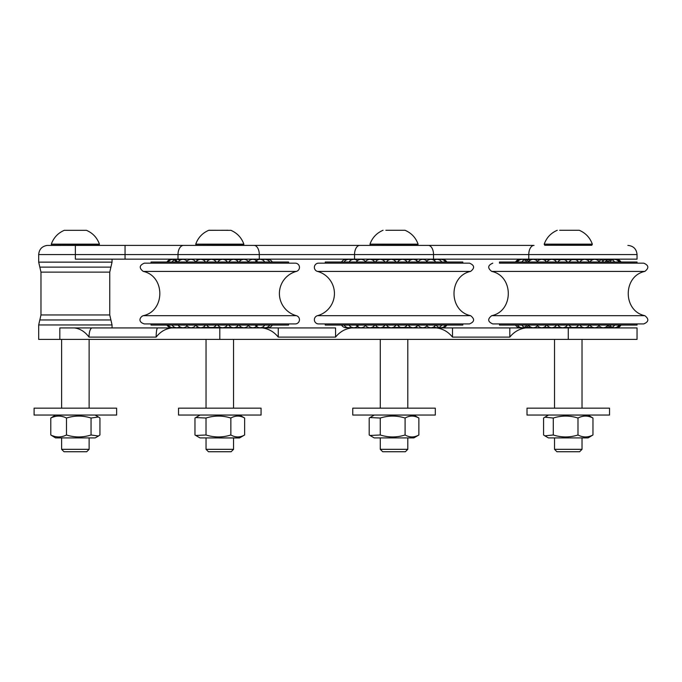 <?xml version="1.0" encoding="UTF-8"?>
<svg xmlns="http://www.w3.org/2000/svg" width="682" height="682" viewBox="0 0 682 682"><rect width="100%" height="100%" fill="white"/><g stroke="black" fill="none" stroke-linecap="round" stroke-linejoin="round"><path stroke-width="1.02" d="M528.772 259.151L528.772 254.574A9.173 5.268 -90 0 1 534.04 245.401L428.27 245.401A9.173 5.268 90 0 1 433.53 254.574L637.048 254.574L637.048 259.151L75.37 259.151L75.37 254.574L38.686 254.574C39.138 249.314 41.969 246.27 47.169 245.426L81.559 245.401L75.37 245.426L75.37 254.574L125.053 254.574L125.053 245.401L81.559 245.401L103.562 245.401M428.27 245.401L125.053 245.401M586.324 259.612L591.192 259.612L591.192 260.618M545.344 260.695L545.344 259.612L550.11 259.612M553.392 259.612L583.042 259.612M590.74 327.931L591.192 327.471L586.324 327.471M583.042 327.471L564.261 327.471M560.988 327.471L553.392 327.471M550.11 327.471L545.344 327.471L545.344 326.388M59.828 327.931L171.676 327.931L59.828 327.931L59.828 339.397L38.686 339.397L38.686 324.956L112.044 324.956L112.044 327.931M452.498 327.931L525.694 327.931L509.812 327.931L509.812 337.104L452.498 337.104C448.279 331.861 442.985 328.801 436.608 327.931C442.985 328.801 448.279 331.861 452.498 337.104L452.498 327.931L351.46 327.931C345.083 328.801 339.789 331.861 335.57 337.104C339.789 331.861 345.083 328.801 351.46 327.931M278.256 327.931L335.57 327.931L335.57 337.104L278.256 337.104C274.045 331.861 268.751 328.801 262.374 327.931C268.751 328.801 274.045 331.861 278.256 337.104L278.256 327.931L219.8 327.931L219.8 339.397L59.828 339.397M371.605 259.612L378.587 259.612M381.869 259.612L389.593 259.612M392.875 259.612L400.752 259.612M404.034 259.612L411.459 259.612M414.741 259.612L416.958 259.612L416.497 259.151M416.497 327.931L416.958 327.471L414.741 327.471M411.459 327.471L392.875 327.471M389.593 327.471L381.869 327.471M378.587 327.471L371.605 327.471M470.597 271.41L317.471 271.41A22.924 22.924 0 0 1 317.471 315.681L470.597 315.681C448.483 311.069 448.475 276.022 470.597 271.41C474.919 268.043 474.561 265.298 469.506 263.167L462.814 263.167L462.814 262.024L325.254 262.024L325.254 263.167M469.506 263.167L318.562 263.167A4.194 4.194 0 0 0 317.471 271.41M470.597 315.681C474.919 319.048 474.561 321.793 469.506 323.924L318.562 323.924A4.194 4.194 0 0 1 317.471 315.681M462.814 323.924L462.814 325.067L325.254 325.067L325.254 323.924M197.328 259.151L196.876 259.612L199.093 259.612M202.366 259.612L209.8 259.612M213.082 259.612L220.959 259.612M224.242 259.612L231.965 259.612M235.247 259.612L242.229 259.612M242.229 327.471L235.247 327.471M231.965 327.471L224.242 327.471M220.959 327.471L202.366 327.471M199.093 327.471L196.876 327.471L197.328 327.931M288.58 263.167L288.58 262.024L151.02 262.024L151.02 263.167L144.328 263.167L295.272 263.167A4.194 4.194 0 0 1 296.363 271.41A22.924 22.924 0 0 0 296.363 315.681L143.237 315.681C165.351 311.069 165.351 276.022 143.237 271.41C138.915 268.043 139.273 265.298 144.328 263.167M296.363 315.681A4.194 4.194 0 0 1 295.272 323.924L144.328 323.924C137.039 321.716 140.492 316.542 143.237 315.681M288.58 323.924L288.58 325.067L151.02 325.067L151.02 323.924M637.048 263.167L637.048 262.024L499.488 262.024L499.488 263.167L643.74 263.167L499.488 263.167M644.831 315.681C622.717 311.069 622.717 276.022 644.831 271.41L491.705 271.41C513.827 276.022 513.819 311.069 491.705 315.681L644.831 315.681C649.153 319.048 648.795 321.793 643.74 323.924L492.924 323.924M637.048 323.924L637.048 325.067L499.488 325.067L499.488 323.924M200.201 415.048L239.621 415.108L244.633 418.032C240.038 415.44 235.452 415.44 230.857 418.032C222.579 415.44 214.301 415.44 206.024 418.032L195.743 417.555L194.967 418.032L194.967 434.988L195.743 435.466L206.024 434.988C214.301 437.588 222.579 437.588 230.857 434.988C235.452 437.588 240.038 437.588 244.633 434.988L239.621 437.912L199.979 437.912L239.391 437.972L218.922 437.972M230.857 418.032L230.857 434.988M206.024 418.032L206.024 434.988M244.633 418.032L244.633 434.988M179.937 415.048L178.531 415.048L178.531 408.168L261.061 408.168L261.061 415.048L179.937 415.048M233.551 437.972L233.551 449.327L206.041 449.327L206.041 437.972M206.041 449.327L208.453 451.731L231.147 451.731L233.551 449.327M374.444 415.048L413.855 415.108L418.867 418.032C414.281 415.44 409.686 415.44 405.091 418.032C396.813 415.44 388.535 415.44 380.258 418.032L369.976 417.555L369.201 418.032L369.201 434.988L369.976 435.466L380.258 434.988C388.535 437.588 396.813 437.588 405.091 434.988C409.686 437.588 414.281 437.588 418.867 434.988L413.855 437.912L374.213 437.912L413.855 437.912M405.091 418.032L405.091 434.988M380.258 434.988L380.258 418.032M418.867 418.032L418.867 434.988M435.304 415.048L352.764 415.048L352.764 408.168L435.304 408.168L435.304 415.048M407.793 437.972L407.793 449.327L380.275 449.327L380.275 437.972M380.275 449.327L382.687 451.731L405.381 451.731L407.793 449.327M55.54 437.912L95.19 437.912L55.54 437.912L50.792 434.988C56.018 437.588 61.244 437.588 66.478 434.988C74.662 437.588 82.854 437.588 91.047 434.988L98.438 436.037L99.939 434.988L99.939 418.032L98.438 416.992L91.047 418.032C82.854 415.44 74.662 415.44 66.478 418.032C61.244 415.44 56.018 415.44 50.792 418.032L55.54 415.108L94.96 415.048M91.047 418.032L91.047 434.988M66.478 434.988L66.478 418.032M50.792 418.032L50.792 434.988M115.94 415.048L34.1 415.048L34.1 408.168L116.631 408.168L116.631 415.048L115.94 415.048M89.12 437.972L89.12 449.327L61.61 449.327L61.61 437.972M47.28 245.426L88.012 245.401M61.61 449.327L64.014 451.731L86.716 451.731L89.12 449.327M548.678 415.048L588.089 415.108L592.965 418.032C587.978 415.44 582.982 415.44 577.986 418.032C569.751 415.44 561.525 415.44 553.29 418.032L544.858 417.179L543.571 418.032L543.571 434.988L544.858 435.841L553.29 434.988C561.525 437.588 569.751 437.588 577.986 434.988C582.982 437.588 587.978 437.588 592.965 434.988L588.089 437.912L548.447 437.912L588.089 437.912M577.986 418.032L577.986 434.988M553.29 434.988L553.29 418.032M592.965 418.032L592.965 434.988M609.538 415.048L527.007 415.048L527.007 408.168L609.538 408.168L609.538 415.048M582.027 437.972L582.027 449.327L554.517 449.327L554.517 437.972M554.517 449.327L556.921 451.731L579.615 451.731L582.027 449.327M509.812 337.104C514.023 331.861 519.317 328.801 525.694 327.931L637.048 327.931L637.048 339.397L219.8 339.397M219.8 327.931L171.676 327.931C165.462 328.707 160.287 331.759 156.152 337.104L89.018 337.104C85.071 331.759 80.203 328.707 74.406 327.931M166.971 325.067A5.456 5.456 0 0 0 174.217 327.087M446.863 325.067A5.456 5.456 0 0 1 441.527 327.684M178.002 259.151L178.002 254.574L125.053 254.574L125.053 259.151M183.569 245.401A9.173 5.575 -90 0 0 178.002 254.574L259.296 254.574L259.296 259.151M254.028 245.401A9.173 5.268 -90 0 1 259.296 254.574L433.53 254.574L433.53 259.151M359.798 245.401A9.173 5.268 -90 0 0 354.538 254.574L354.538 259.151M38.686 254.574L38.686 262.135L112.044 262.135L110.902 267.131L39.829 267.131L40.98 272.127L109.751 272.127L110.902 267.131M92.189 327.931A9.173 3.171 -90 0 0 89.018 337.104L156.152 337.104A9.173 1.543 -90 0 1 157.704 327.931M296.363 271.41L143.237 271.41M110.902 319.952L109.751 314.956L40.98 314.956L39.829 319.952L110.902 319.952L112.044 324.956M227.924 230.269L209.05 230.337M230.797 230.286C237.157 233.022 241.513 237.643 243.858 244.156L195.743 244.156C198.087 237.643 202.435 233.022 208.803 230.286M195.76 244.344L196.305 245.281L243.295 245.281L243.841 244.344L195.743 244.156M385.842 230.286L405.031 230.286L385.842 230.286M405.031 230.286C411.391 233.022 415.747 237.643 418.092 244.156L369.976 244.156C372.321 237.643 376.677 233.022 383.037 230.286M369.994 244.344L370.539 245.281L417.529 245.281L418.075 244.344L369.976 244.156M86.12 230.337L64.62 230.337M86.367 230.286C92.726 233.022 97.083 237.643 99.427 244.156L51.303 244.156C53.656 237.643 58.004 233.022 64.364 230.286M51.329 244.344L51.866 245.281L98.864 245.281L99.41 244.344L51.303 244.156M559.658 230.286L579.265 230.286L559.658 230.286M579.265 230.286C585.633 233.022 589.981 237.643 592.326 244.156L544.21 244.156C546.555 237.643 550.911 233.022 557.271 230.286M544.227 244.344L544.773 245.281L591.763 245.281L592.308 244.344L544.21 244.156M568.268 327.931L568.268 339.397M61.61 339.397L61.61 408.168M89.12 339.397L89.12 408.168M206.041 339.397L206.041 408.168M233.551 339.397L233.551 408.168M637.048 254.574C636.502 248.998 633.45 245.946 627.875 245.401M112.044 259.151L112.044 262.135M591.192 327.471L591.192 326.473M545.805 327.931L545.344 327.471M545.805 259.151L545.344 259.612M590.74 259.151L591.192 259.612M416.958 260.959L416.958 259.612M416.958 327.471L416.958 326.132M196.876 260.959L196.876 259.612M196.876 327.471L196.876 326.132M39.829 319.952L38.686 324.956M109.751 314.956L109.751 272.127M40.98 314.956L40.98 272.127M38.686 262.135L39.829 267.131M644.831 271.41C649.153 268.043 648.795 265.298 643.74 263.167M491.705 271.41C487.383 268.043 487.749 265.298 492.796 263.167M491.705 315.681C487.383 319.048 487.749 321.793 492.796 323.924M199.979 415.108L195.743 417.555M199.979 437.912L195.743 435.466M230.55 230.337L208.888 230.269M374.213 415.108L369.976 417.555M374.213 437.912L369.976 435.466M380.275 339.397L380.275 408.168M407.793 339.397L407.793 408.168M95.19 415.108L98.438 416.992M95.19 437.912L98.438 436.037M548.447 415.108L544.858 417.179M548.447 437.912L544.858 435.841M554.517 339.397L554.517 408.168M582.027 339.397L582.027 408.168M272.306 262.024A5.456 5.456 0 0 0 266.33 259.518A5.456 5.456 0 0 1 272.306 262.024M267.617 327.727A5.456 5.456 0 0 0 272.306 325.067A5.456 5.456 0 0 1 266.33 327.573A5.456 5.456 0 0 0 267.617 327.727M269.722 325.067A5.456 5.456 0 0 1 262.527 327.113A5.456 5.456 0 0 0 266.33 327.573M269.722 262.024A5.456 5.456 0 0 0 262.527 259.97M255.332 325.067A5.456 5.456 0 0 0 264.71 325.067M256.432 260.712A5.456 5.456 0 0 0 248.35 261.709A5.456 5.456 0 0 1 257.523 262.024M264.71 262.024A5.456 5.456 0 0 0 255.332 262.024M257.523 325.067A5.456 5.456 0 0 1 248.35 325.382A5.456 5.456 0 0 0 256.432 326.38M239.186 325.067A5.456 5.456 0 0 0 248.555 325.067M248.555 262.024A5.456 5.456 0 0 0 239.186 262.024M228.922 325.067A5.456 5.456 0 0 0 238.291 325.067M238.291 262.024A5.456 5.456 0 0 0 228.922 262.024M217.908 325.067A5.456 5.456 0 0 0 227.285 325.067M227.285 262.024A5.456 5.456 0 0 0 217.908 262.024M206.748 325.067A5.456 5.456 0 0 0 216.126 325.067M216.126 262.024A5.456 5.456 0 0 0 206.748 262.024M196.041 325.067A5.456 5.456 0 0 0 205.418 325.067M205.418 262.024A5.456 5.456 0 0 0 196.041 262.024M186.365 325.067A5.456 5.456 0 0 0 195.734 325.067M195.734 262.024A5.456 5.456 0 0 0 186.365 262.024M178.232 325.067A5.456 5.456 0 0 0 186.987 325.911A5.456 5.456 0 0 1 179.843 326.78A5.456 5.456 0 0 1 172.086 325.067M172.086 262.024A5.456 5.456 0 0 1 179.843 260.311A5.456 5.456 0 0 0 174.865 259.706M186.987 261.18A5.456 5.456 0 0 0 178.232 262.024M168.266 262.024A5.456 5.456 0 0 1 177.635 262.024A5.456 5.456 0 0 0 172.307 259.399M168.266 325.067A5.456 5.456 0 0 0 174.865 327.377A5.456 5.456 0 0 1 172.307 327.684M176.34 262.024A5.456 5.456 0 0 0 166.971 262.024M620.381 262.024A5.456 5.456 0 0 0 615.036 259.399M446.863 262.024A5.456 5.456 0 0 0 441.527 259.399M615.036 327.684A5.456 5.456 0 0 0 620.381 325.067M436.19 325.067A5.456 5.456 0 0 0 445.568 325.067M613.433 259.441A5.456 5.456 0 0 0 607.815 262.024M445.568 262.024A5.456 5.456 0 0 0 438.969 259.706M607.875 325.169A5.456 5.456 0 0 0 613.433 327.641M435.602 325.067A5.456 5.456 0 0 1 426.847 325.911A5.456 5.456 0 0 0 433.982 326.78A5.456 5.456 0 0 0 441.74 325.067M609.708 260.132A5.456 5.456 0 0 0 602.232 262.024M441.74 262.024A5.456 5.456 0 0 0 433.982 260.311M605.087 327.411A5.456 5.456 0 0 0 609.708 326.959M603.093 260.933A5.456 5.456 0 0 0 596.972 259.868M435.602 262.024A5.456 5.456 0 0 0 426.224 262.024M596.972 327.224A5.456 5.456 0 0 0 601.251 327.351M418.1 325.067A5.456 5.456 0 0 0 427.469 325.067M592.3 259.902A5.456 5.456 0 0 0 591.064 259.484M427.469 262.024A5.456 5.456 0 0 0 418.1 262.024A5.456 5.456 0 0 1 426.847 261.18M591.064 327.607A5.456 5.456 0 0 0 592.3 327.181M408.416 325.067A5.456 5.456 0 0 0 417.793 325.067M417.793 262.024A5.456 5.456 0 0 0 408.416 262.024M397.708 325.067A5.456 5.456 0 0 0 407.077 325.067M407.077 262.024A5.456 5.456 0 0 0 397.708 262.024M386.549 325.067A5.456 5.456 0 0 0 395.918 325.067M395.918 262.024A5.456 5.456 0 0 0 386.549 262.024M375.543 325.067A5.456 5.456 0 0 0 384.912 325.067M545.447 259.51A5.456 5.456 0 0 0 544.236 259.953M384.912 262.024A5.456 5.456 0 0 0 375.543 262.024M544.236 327.13A5.456 5.456 0 0 0 545.447 327.573M365.279 325.067A5.456 5.456 0 0 0 374.648 325.067M539.564 259.825A5.456 5.456 0 0 0 535.293 259.774M374.648 262.024A5.456 5.456 0 0 0 365.279 262.024M535.293 327.317A5.456 5.456 0 0 0 539.564 327.266M357.402 326.38A5.456 5.456 0 0 0 365.475 325.382A5.456 5.456 0 0 1 356.311 325.067M531.448 259.654A5.456 5.456 0 0 0 526.888 260.132M365.475 261.709A5.456 5.456 0 0 0 356.311 262.024M526.888 326.951A5.456 5.456 0 0 0 531.448 327.437M349.124 325.067A5.456 5.456 0 0 0 358.493 325.067M528.652 261.828A5.456 5.456 0 0 0 523.111 259.45M357.402 260.712A5.456 5.456 0 0 0 349.124 262.024M523.111 327.641A5.456 5.456 0 0 0 528.652 325.263M344.103 325.067A5.456 5.456 0 0 0 351.298 327.113M521.5 259.399A5.456 5.456 0 0 0 516.18 262.024M351.298 259.97A5.456 5.456 0 0 0 344.103 262.024M520.537 327.718A5.456 5.456 0 0 0 521.5 327.692M341.529 325.067A5.456 5.456 0 0 0 347.505 327.573M521.167 259.45A5.456 5.456 0 0 0 515.515 262.024M347.505 259.518A5.456 5.456 0 0 0 341.529 262.024A5.456 5.456 0 0 1 347.505 259.518M515.515 325.067A5.456 5.456 0 0 0 521.167 327.641M526.819 262.024A5.456 5.456 0 0 0 517.442 262.024M517.442 325.067A5.456 5.456 0 0 0 526.819 325.067M529.88 260.498A5.456 5.456 0 0 0 521.858 262.024M521.858 325.067A5.456 5.456 0 0 0 529.88 326.593M537.493 261.428A5.456 5.456 0 0 0 528.524 262.024M528.524 325.067A5.456 5.456 0 0 0 537.493 325.655M546.452 262.024A5.456 5.456 0 0 0 537.084 262.024M537.084 325.067A5.456 5.456 0 0 0 546.452 325.067M556.435 262.024A5.456 5.456 0 0 0 547.066 262.024M547.066 325.067A5.456 5.456 0 0 0 556.435 325.067M567.313 262.024A5.456 5.456 0 0 0 557.936 262.024M557.936 325.067A5.456 5.456 0 0 0 567.313 325.067M578.489 262.024A5.456 5.456 0 0 0 569.112 262.024M569.112 325.067A5.456 5.456 0 0 0 578.489 325.067M589.367 262.024A5.456 5.456 0 0 0 579.998 262.024M579.998 325.067A5.456 5.456 0 0 0 589.367 325.067M599.367 262.024A5.456 5.456 0 0 0 589.99 262.024M589.99 325.067A5.456 5.456 0 0 0 599.367 325.067M607.935 262.024A5.456 5.456 0 0 0 598.966 261.436M598.966 325.646A5.456 5.456 0 0 0 607.935 325.067M614.618 262.024A5.456 5.456 0 0 0 605.249 262.024M606.588 326.584A5.456 5.456 0 0 0 614.618 325.067M433.982 326.78A5.456 5.456 0 0 0 438.969 327.377M619.06 262.024A5.456 5.456 0 0 0 609.691 262.024M609.691 325.067A5.456 5.456 0 0 0 619.06 325.067M621.012 262.024A5.456 5.456 0 0 0 615.352 259.45M615.352 327.641A5.456 5.456 0 0 0 621.012 325.067"/></g></svg>
